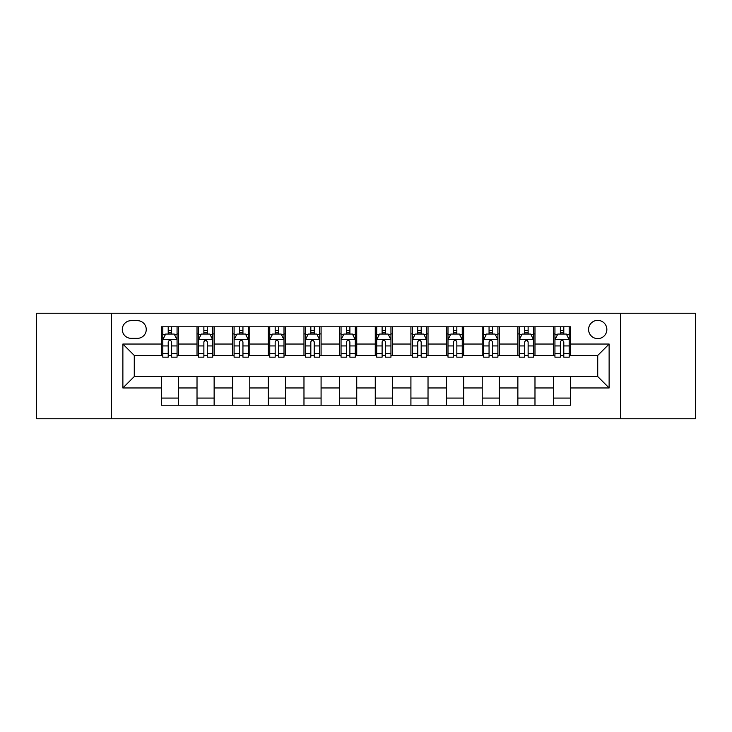<?xml version="1.0" encoding="UTF-8"?>
<svg xmlns="http://www.w3.org/2000/svg" width="732" height="732" viewBox="0 0 732 732"><rect width="100%" height="100%" fill="white"/><g stroke="black" fill="none" stroke-linecap="round" stroke-linejoin="round"><path stroke-width="1.1" d="M597.724 320.369A9.123 9.123 0 0 0 588.592 329.492A9.123 9.123 0 0 0 597.724 338.623A9.123 9.123 0 0 0 606.846 329.492A9.123 9.123 0 0 0 597.724 320.369M620.535 418.759L695.4 418.759L695.4 313.241L620.535 313.241L620.535 418.759L111.465 418.759L111.465 313.241L36.6 313.241L36.6 418.759L111.465 418.759M131.138 338.34L137.415 338.34A8.839 8.839 0 0 0 146.254 329.492A8.839 8.839 0 0 0 137.415 320.653L131.138 320.653A8.839 8.839 0 0 0 122.299 329.492A8.839 8.839 0 0 0 131.138 338.34M620.535 313.241L111.465 313.241M161.369 387.96L122.875 387.96L122.875 344.04L161.369 344.04L161.369 355.45L134.276 355.45L134.276 376.55L161.369 376.55L161.369 405.217L570.631 405.217L570.631 376.55L597.724 376.55L597.724 355.45L570.631 355.45L570.631 344.04L609.125 344.04L609.125 387.96L570.631 387.96M570.631 344.04L570.631 326.783L161.369 326.783L161.369 344.04M553.52 326.783L553.52 355.45L554.938 355.45M560.364 355.45L563.786 355.45M569.203 355.45L570.631 355.45M553.52 355.45L533.555 355.45M517.863 326.783L517.863 355.45L519.29 355.45M524.707 355.45L528.129 355.45M517.863 355.45L497.906 355.45M482.214 326.783L482.214 355.45L483.642 355.45M489.058 355.45L492.48 355.45M482.214 355.45L462.249 355.45M446.566 326.783L446.566 355.45L447.993 355.45M453.41 355.45L456.832 355.45M446.566 355.45L426.6 355.45M410.917 326.783L410.917 355.45L412.345 355.45M417.762 355.45L421.184 355.45M410.917 355.45L390.952 355.45M375.269 326.783L375.269 355.45L376.696 355.45M382.113 355.45L385.535 355.45M375.269 355.45L355.304 355.45M339.621 326.783L339.621 355.45L341.048 355.45M346.465 355.45L349.887 355.45M339.621 355.45L319.655 355.45M303.972 326.783L303.972 355.45L305.4 355.45M310.816 355.45L314.238 355.45M303.972 355.45L284.007 355.45M268.324 326.783L268.324 355.45L269.751 355.45M275.168 355.45L278.59 355.45M268.324 355.45L248.358 355.45M232.675 326.783L232.675 355.45L234.094 355.45M239.52 355.45L242.942 355.45M232.675 355.45L212.71 355.45M197.018 326.783L197.018 355.45L198.445 355.45M203.871 355.45L207.293 355.45M197.018 355.45L177.062 355.45M161.369 355.45L162.797 355.45M168.214 355.45L171.636 355.45M161.369 376.55L178.48 376.55L178.48 405.217M570.631 376.55L178.48 376.55M178.48 326.783L178.48 355.45M161.369 333.92L162.797 333.92M168.214 333.92L171.636 333.92M177.062 333.92L178.48 333.92M161.369 398.08L178.48 398.08M197.018 376.55L197.018 405.217M214.137 326.783L214.137 355.45M197.018 333.92L198.445 333.92M203.871 333.92L207.293 333.92M212.71 333.92L214.137 333.92M214.137 376.55L214.137 405.217M197.018 398.08L214.137 398.08M232.675 376.55L232.675 405.217M249.786 376.55L249.786 405.217M232.675 398.08L249.786 398.08M249.786 326.783L249.786 355.45M232.675 333.92L234.094 333.92M239.52 333.92L242.942 333.92M248.358 333.92L249.786 333.92M268.324 376.55L268.324 405.217M285.434 376.55L285.434 405.217M268.324 398.08L285.434 398.08M285.434 326.783L285.434 355.45M268.324 333.92L269.751 333.92M275.168 333.92L278.59 333.92M284.007 333.92L285.434 333.92M303.972 376.55L303.972 405.217M321.083 376.55L321.083 405.217M303.972 398.08L321.083 398.08M321.083 326.783L321.083 355.45M303.972 333.92L305.4 333.92M310.816 333.92L314.238 333.92M319.655 333.92L321.083 333.92M339.621 376.55L339.621 405.217M356.731 376.55L356.731 405.217M339.621 398.08L356.731 398.08M356.731 326.783L356.731 355.45M339.621 333.92L341.048 333.92M346.465 333.92L349.887 333.92M355.304 333.92L356.731 333.92M375.269 376.55L375.269 405.217M392.379 376.55L392.379 405.217M375.269 398.08L392.379 398.08M392.379 326.783L392.379 355.45M375.269 333.92L376.696 333.92M382.113 333.92L385.535 333.92M390.952 333.92L392.379 333.92M410.917 376.55L410.917 405.217M428.028 376.55L428.028 405.217M410.917 398.08L428.028 398.08M428.028 326.783L428.028 355.45M410.917 333.92L412.345 333.92M417.762 333.92L421.184 333.92M426.6 333.92L428.028 333.92M446.566 376.55L446.566 405.217M463.676 376.55L463.676 405.217M446.566 398.08L463.676 398.08M463.676 326.783L463.676 355.45M446.566 333.92L447.993 333.92M453.41 333.92L456.832 333.92M462.249 333.92L463.676 333.92M482.214 376.55L482.214 405.217M499.325 376.55L499.325 405.217M482.214 398.08L499.325 398.08M499.325 326.783L499.325 355.45M482.214 333.92L483.642 333.92M489.058 333.92L492.48 333.92M497.906 333.92L499.325 333.92M517.863 376.55L517.863 405.217M534.982 376.55L534.982 405.217M517.863 398.08L534.982 398.08M534.982 326.783L534.982 355.45M517.863 333.92L519.29 333.92M524.707 333.92L528.129 333.92M533.555 333.92L534.982 333.92M553.52 376.55L553.52 405.217M553.52 398.08L570.631 398.08M553.52 333.92L554.938 333.92M560.364 333.92L563.786 333.92M569.203 333.92L570.631 333.92M134.276 355.45L122.875 344.04M134.276 376.55L122.875 387.96M609.125 344.04L597.724 355.45M609.125 387.96L597.724 376.55M171.636 330.489L168.214 330.489M177.062 353.583L171.636 353.583L171.636 357.161L177.062 357.161L177.062 339.758L174.207 334.057L165.652 334.057L162.797 339.758L162.797 357.161L168.214 357.161L168.214 353.583L162.797 353.583M162.797 339.758L162.797 326.783M177.062 339.758L177.062 326.783M168.214 334.057L168.214 326.783M171.636 326.783L171.636 334.057M171.636 353.583L171.636 341.899C170.501 339.703 169.357 339.703 168.214 341.899L168.214 353.583M207.293 330.489L203.871 330.489M212.71 353.583L207.293 353.583L207.293 357.161L212.71 357.161L212.71 339.758L209.855 334.057L201.3 334.057L198.445 339.758L198.445 357.161L203.871 357.161L203.871 353.583L198.445 353.583M198.445 339.758L198.445 326.783M212.71 339.758L212.71 326.783M203.871 334.057L203.871 326.783M207.293 326.783L207.293 334.057M207.293 353.583L207.293 341.899C206.15 339.703 205.006 339.703 203.871 341.899L203.871 353.583M242.942 330.489L239.52 330.489M248.358 353.583L242.942 353.583L242.942 357.161L248.358 357.161L248.358 339.758L245.504 334.057L236.948 334.057L234.094 339.758L234.094 357.161L239.52 357.161L239.52 353.583L234.094 353.583M234.094 339.758L234.094 326.783M248.358 339.758L248.358 326.783M239.52 334.057L239.52 326.783M242.942 326.783L242.942 334.057M242.942 353.583L242.942 341.899C241.798 339.703 240.654 339.703 239.52 341.899L239.52 353.583M278.59 330.489L275.168 330.489M284.007 353.583L278.59 353.583L278.59 357.161L284.007 357.161L284.007 339.758L281.152 334.057L272.597 334.057L269.751 339.758L269.751 357.161L275.168 357.161L275.168 353.583L269.751 353.583M269.751 339.758L269.751 326.783M284.007 339.758L284.007 326.783M275.168 334.057L275.168 326.783M278.59 326.783L278.59 334.057M278.59 353.583L278.59 341.899C277.446 339.703 276.312 339.703 275.168 341.899L275.168 353.583M314.238 330.489L310.816 330.489M319.655 353.583L314.238 353.583L314.238 357.161L319.655 357.161L319.655 339.758L316.8 334.057L308.245 334.057L305.4 339.758L305.4 357.161L310.816 357.161L310.816 353.583L305.4 353.583M305.4 339.758L305.4 326.783M319.655 339.758L319.655 326.783M310.816 334.057L310.816 326.783M314.238 326.783L314.238 334.057M314.238 353.583L314.238 341.899C313.095 339.703 311.96 339.703 310.816 341.899L310.816 353.583M349.887 330.489L346.465 330.489M355.304 353.583L349.887 353.583L349.887 357.161L355.304 357.161L355.304 339.758L352.449 334.057L343.894 334.057L341.048 339.758L341.048 357.161L346.465 357.161L346.465 353.583L341.048 353.583M341.048 339.758L341.048 326.783M355.304 339.758L355.304 326.783M346.465 334.057L346.465 326.783M349.887 326.783L349.887 334.057M349.887 353.583L349.887 341.899C348.743 339.703 347.608 339.703 346.465 341.899L346.465 353.583M385.535 330.489L382.113 330.489M390.952 353.583L385.535 353.583L385.535 357.161L390.952 357.161L390.952 339.758L388.106 334.057L379.551 334.057L376.696 339.758L376.696 357.161L382.113 357.161L382.113 353.583L376.696 353.583M376.696 339.758L376.696 326.783M390.952 339.758L390.952 326.783M382.113 334.057L382.113 326.783M385.535 326.783L385.535 334.057M385.535 353.583L385.535 341.899C384.401 339.703 383.257 339.703 382.113 341.899L382.113 353.583M421.184 330.489L417.762 330.489M426.6 353.583L421.184 353.583L421.184 357.161L426.6 357.161L426.6 339.758L423.755 334.057L415.2 334.057L412.345 339.758L412.345 357.161L417.762 357.161L417.762 353.583L412.345 353.583M412.345 339.758L412.345 326.783M426.6 339.758L426.6 326.783M417.762 334.057L417.762 326.783M421.184 326.783L421.184 334.057M421.184 353.583L421.184 341.899C420.049 339.703 418.905 339.703 417.762 341.899L417.762 353.583M456.832 330.489L453.41 330.489M462.249 353.583L456.832 353.583L456.832 357.161L462.249 357.161L462.249 339.758L459.403 334.057L450.848 334.057L447.993 339.758L447.993 357.161L453.41 357.161L453.41 353.583L447.993 353.583M447.993 339.758L447.993 326.783M462.249 339.758L462.249 326.783M453.41 334.057L453.41 326.783M456.832 326.783L456.832 334.057M456.832 353.583L456.832 341.899C455.697 339.703 454.554 339.703 453.41 341.899L453.41 353.583M492.48 330.489L489.058 330.489M497.906 353.583L492.48 353.583L492.48 357.161L497.906 357.161L497.906 339.758L495.052 334.057L486.496 334.057L483.642 339.758L483.642 357.161L489.058 357.161L489.058 353.583L483.642 353.583M483.642 339.758L483.642 326.783M497.906 339.758L497.906 326.783M489.058 334.057L489.058 326.783M492.48 326.783L492.48 334.057M492.48 353.583L492.48 341.899C491.346 339.703 490.202 339.703 489.058 341.899L489.058 353.583M528.129 330.489L524.707 330.489M533.555 353.583L528.129 353.583L528.129 357.161L533.555 357.161L533.555 339.758L530.7 334.057L522.145 334.057L519.29 339.758L519.29 357.161L524.707 357.161L524.707 353.583L519.29 353.583M519.29 339.758L519.29 326.783M533.555 339.758L533.555 326.783M524.707 334.057L524.707 326.783M528.129 326.783L528.129 334.057M528.129 353.583L528.129 341.899C526.994 339.703 525.851 339.703 524.707 341.899L524.707 353.583M563.786 330.489L560.364 330.489M569.203 353.583L563.786 353.583L563.786 357.161L569.203 357.161L569.203 339.758L566.348 334.057L557.793 334.057L554.938 339.758L554.938 357.161L560.364 357.161L560.364 353.583L554.938 353.583M554.938 339.758L554.938 326.783M569.203 339.758L569.203 326.783M560.364 334.057L560.364 326.783M563.786 326.783L563.786 334.057M563.786 353.583L563.786 341.899C562.643 339.703 561.499 339.703 560.364 341.899L560.364 353.583M197.018 387.96L178.48 387.96M197.018 344.04L178.48 344.04M232.675 344.04L214.137 344.04M232.675 387.96L214.137 387.96M268.324 344.04L249.786 344.04M268.324 387.96L249.786 387.96M303.972 344.04L285.434 344.04M303.972 387.96L285.434 387.96M339.621 344.04L321.083 344.04M339.621 387.96L321.083 387.96M375.269 344.04L356.731 344.04M375.269 387.96L356.731 387.96M410.917 344.04L392.379 344.04M410.917 387.96L392.379 387.96M446.566 344.04L428.028 344.04M446.566 387.96L428.028 387.96M482.214 344.04L463.676 344.04M482.214 387.96L463.676 387.96M517.863 344.04L499.325 344.04M517.863 387.96L499.325 387.96M553.52 344.04L534.982 344.04M553.52 387.96L534.982 387.96M176.988 339.621L162.87 339.621M162.797 334.396L165.478 334.396M174.381 334.396L177.062 334.396M168.214 345.934L162.797 345.934M177.062 345.934L171.636 345.934M171.636 332.31L168.214 332.31M212.637 339.621L198.518 339.621M198.445 334.396L201.126 334.396M210.029 334.396L212.71 334.396M203.871 345.934L198.445 345.934M212.71 345.934L207.293 345.934M207.293 332.31L203.871 332.31M248.285 339.621L234.167 339.621M234.094 334.396L236.775 334.396M245.678 334.396L248.358 334.396M239.52 345.934L234.094 345.934M248.358 345.934L242.942 345.934M242.942 332.31L239.52 332.31M283.934 339.621L269.815 339.621M269.751 334.396L272.432 334.396M281.326 334.396L284.007 334.396M275.168 345.934L269.751 345.934M284.007 345.934L278.59 345.934M278.59 332.31L275.168 332.31M319.582 339.621L305.464 339.621M305.4 334.396L308.081 334.396M316.974 334.396L319.655 334.396M310.816 345.934L305.4 345.934M319.655 345.934L314.238 345.934M314.238 332.31L310.816 332.31M355.23 339.621L341.121 339.621M341.048 334.396L343.729 334.396M352.623 334.396L355.304 334.396M346.465 345.934L341.048 345.934M355.304 345.934L349.887 345.934M349.887 332.31L346.465 332.31M390.879 339.621L376.77 339.621M376.696 334.396L379.377 334.396M388.271 334.396L390.952 334.396M382.113 345.934L376.696 345.934M390.952 345.934L385.535 345.934M385.535 332.31L382.113 332.31M426.536 339.621L412.418 339.621M412.345 334.396L415.026 334.396M423.92 334.396L426.6 334.396M417.762 345.934L412.345 345.934M426.6 345.934L421.184 345.934M421.184 332.31L417.762 332.31M462.185 339.621L448.066 339.621M447.993 334.396L450.674 334.396M459.568 334.396L462.249 334.396M453.41 345.934L447.993 345.934M462.249 345.934L456.832 345.934M456.832 332.31L453.41 332.31M497.833 339.621L483.715 339.621M483.642 334.396L486.322 334.396M495.225 334.396L497.906 334.396M489.058 345.934L483.642 345.934M497.906 345.934L492.48 345.934M492.48 332.31L489.058 332.31M533.482 339.621L519.363 339.621M519.29 334.396L521.971 334.396M530.874 334.396L533.555 334.396M524.707 345.934L519.29 345.934M533.555 345.934L528.129 345.934M528.129 332.31L524.707 332.31M569.13 339.621L555.012 339.621M554.938 334.396L557.619 334.396M566.522 334.396L569.203 334.396M560.364 345.934L554.938 345.934M569.203 345.934L563.786 345.934M563.786 332.31L560.364 332.31"/></g></svg>
